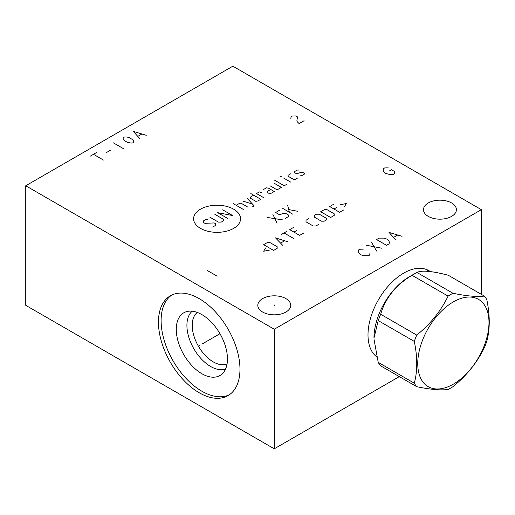 <?xml version="1.0" encoding="UTF-8"?>
<svg xmlns="http://www.w3.org/2000/svg" width="515" height="515" viewBox="0 0 515 515"><rect width="100%" height="100%" fill="white"/><g stroke="black" fill="none" stroke-linecap="round" stroke-linejoin="round"><path stroke-width="0.77" d="M481.364 294.368L481.364 209.669L232.851 66.19L25.75 185.761L25.75 305.331L274.27 448.81L399.305 376.62M274.27 448.81L274.27 329.24L481.364 209.669M376.594 356.753A50.438 29.117 -60 0 1 368 334.911A50.438 29.117 -60 0 1 389.559 284.634A50.438 29.117 -60 0 1 428.171 270.253A50.438 29.117 -60 0 1 430.373 271.611M25.75 185.761L274.27 329.24M239.971 369.223A57.641 33.275 60 0 1 228.036 395.61A57.641 33.275 60 0 1 183.617 380.167A57.641 33.275 60 0 1 158.459 322.165A57.641 33.275 60 0 1 170.394 295.777A57.641 33.275 60 0 1 214.813 311.221A57.641 33.275 60 0 1 239.971 369.223M451.584 202.955A16.461 9.502 180 0 1 456.406 209.669A16.461 9.502 180 0 1 446.248 218.45A16.461 9.502 180 0 1 428.306 216.39A16.461 9.502 180 0 1 423.485 209.669A16.461 9.502 180 0 1 433.649 200.895A16.461 9.502 180 0 1 451.584 202.955M285.909 298.603A16.461 9.502 180 0 1 290.73 305.324A16.461 9.502 180 0 1 280.566 314.105A16.461 9.502 180 0 1 262.631 312.045A16.461 9.502 180 0 1 257.809 305.324A16.461 9.502 180 0 1 267.967 296.543A16.461 9.502 180 0 1 285.909 298.603M227.057 363.951A29.812 17.214 60 0 1 204.513 354.623A29.812 17.214 60 0 1 192.211 325.39A29.812 17.214 -120 0 1 197.322 312.451M192.192 311.215A33.559 19.377 -120 0 0 186.919 325.39A33.559 19.377 60 0 0 200.419 357.919A33.559 19.377 60 0 0 225.564 369.017M227.463 358.942A36.198 20.903 60 0 1 222.48 373.587A36.198 20.903 60 0 1 193.878 367.633A36.198 20.903 60 0 1 176.272 329.381A36.198 20.903 -120 0 1 186.694 311.594A36.198 20.903 -120 0 1 213.416 324.456A36.198 20.903 -120 0 1 227.463 358.942M171.753 295.063A57.641 33.275 -120 0 0 161.111 320.633A57.641 33.275 60 0 0 185.406 377.714A57.641 33.275 60 0 0 229.33 394.793M378.229 320.594L414.298 341.419C417.568 357.236 417.568 371.161 414.298 383.199A57.287 33.076 120 0 0 416.751 386.694C430.469 389.514 440.917 390.447 448.089 389.488A57.287 33.076 120 0 0 450.541 388.162A57.287 33.076 120 0 0 453 386.656C466.712 375.551 477.16 362.56 484.332 347.677A57.287 33.076 120 0 0 486.791 341.355C490.061 329.31 490.061 315.386 486.791 299.569A57.287 33.076 120 0 0 484.332 296.08L448.262 275.255C432.104 271.025 421.663 270.092 416.925 272.454A57.287 33.076 120 0 0 414.472 273.787A57.287 33.076 -60 0 0 412.019 275.287C395.861 284.982 385.42 297.979 380.682 314.272A57.287 33.076 -60 0 0 378.229 320.594L373.967 338.065A50.084 28.917 -60 0 1 409.38 276.729L414.472 273.787L409.38 276.729M416.751 386.694L380.682 365.869A57.287 33.076 -60 0 1 378.229 362.373L414.298 383.199M373.967 339.024L378.229 362.373M380.682 314.272L416.751 335.098A57.287 33.076 120 0 0 414.298 341.419M412.019 275.287L448.089 296.112C440.917 310.996 430.469 323.986 416.751 335.098M416.925 272.454L453 293.28A57.287 33.076 120 0 0 450.541 294.612A57.287 33.076 120 0 0 448.089 296.112M484.332 296.08C477.16 297.033 466.712 296.099 453 293.28M453.367 384.145A50.373 29.085 120 0 0 488.986 322.448A50.373 29.085 120 0 0 453.367 301.88A50.373 29.085 120 0 0 417.742 363.577A50.373 29.085 120 0 0 453.367 384.145M439.945 210.062L439.945 209.283M274.27 305.717L274.27 304.932M90.363 156.109L96.575 152.517M93.472 154.313L103.412 160.049M106.521 152.517L110.249 150.367M113.352 142.835L123.291 148.571M133.237 142.835L133.443 140.801L132.407 139.488L129.091 137.576L126.812 136.977L123.291 137.093L123.085 139.127L124.121 140.441L127.437 142.359L131.164 143.073L133.237 142.835M146.279 135.303L133.237 131.357L140.067 138.889M137.994 136.256L141.728 134.106M304.088 120.716L299.118 123.587L297.258 121.791L296.84 120.117L297.67 117.723L297.464 116.886L295.803 115.933L292.288 116.049L291.039 116.77L290.833 118.804M207.165 270.414L217.111 276.149M363.32 249.131L359.798 249.247L358.556 249.968L358.144 251.159L358.556 252.833L360.423 254.629L363.526 255.704L368.495 255.704L369.738 254.989L369.944 252.955M366.635 245.301L381.544 248.172M376.574 251.043L371.605 242.436M376.574 239.565L386.514 245.301L388.999 243.865L389.417 242.674L388.999 241.001L387.138 239.205L384.029 238.13L379.059 238.13L376.574 239.565M402.048 236.334L388.999 232.387L395.835 239.926M393.763 237.293L397.49 235.143M200.477 209.193A23.478 13.557 0 0 0 200.477 228.364A23.478 13.557 0 0 0 233.675 228.364A23.478 13.557 0 0 0 233.675 209.193A23.478 13.557 0 0 0 200.477 209.193M207.757 219.236L206.341 219.236L203.502 220.877L203.502 222.519L204.919 223.336L214.15 222.924L215.573 223.748L215.573 225.39L212.727 227.025L211.311 227.025M214.858 214.317L223.381 219.236L223.381 220.877L221.25 222.107L218.411 222.107L209.888 217.188M227.643 218.418L217.703 212.676L232.613 215.547L222.673 209.811M243.26 209.399L233.321 203.657M247.522 206.94L241.129 203.251L239.713 203.251L236.16 205.298M252.73 206.663L254.153 205.846L247.522 198.739M243.26 201.198L252.492 204.069M253.676 195.185L250.837 196.827L250.129 198.056L255.807 201.339L257.938 200.927L260.777 199.286L250.837 193.55M261.961 192.868L259.354 191.908L256.515 193.55L263.616 197.644M270.716 189.449L267.877 191.091L267.169 192.32L269.3 193.55L271.424 193.138L274.27 191.496L268.585 188.22L266.455 187.808L262.908 189.861M270.008 185.761L276.401 189.449L277.817 189.449L281.37 187.396L274.27 183.301M274.27 180.018L283.501 185.349L284.917 185.349L286.34 184.531M290.602 182.072L283.501 177.971M281.37 176.742L280.656 176.33L281.37 176.742M290.833 173.735L287.994 175.377L287.994 176.194L293.679 179.471L295.095 179.471L297.934 177.836M300.065 175.782L301.487 175.782L304.326 174.141L304.326 173.323L302.196 172.094L296.518 173.735L294.387 172.506L294.387 171.682L297.226 170.047L298.649 170.047M277.064 223.175L272.802 214.156M267.118 217.433L282.741 219.892M285.58 218.257L288.419 216.615L288.419 214.974L285.58 213.332L282.741 213.332L279.903 214.974L275.641 212.515L279.903 210.056M292.681 214.156L282.741 208.414M289.366 212.244L287.711 205.543M289.134 209.644L297.651 211.285M265.56 247.96L263.667 251.243L269.345 250.148M273.607 250.419L277.154 248.372L277.154 246.73L270.053 242.629L267.214 242.629L263.667 244.683L273.607 250.419M288.278 241.947L275.499 237.846L282.6 245.23M280.707 243.041L284.492 240.853M293.962 238.67L284.016 232.928M281.177 234.57L286.861 231.293M293.962 227.192L289.7 229.651L299.64 235.387L303.901 232.928M296.801 230.469L293.962 232.111M308.871 218.579L306.032 220.22L306.032 221.862L313.133 225.963L315.972 225.963L318.811 224.321M321.418 221.18L324.257 221.18L326.388 219.95L326.388 218.309L319.287 214.208L316.442 214.208L314.317 215.437L314.317 217.079L321.418 221.18M330.643 217.491L334.196 215.437L334.196 213.802L327.096 209.702L324.257 209.702L320.703 211.749L330.643 217.491M333.958 204.095L329.697 206.554L339.643 212.296L343.898 209.837M336.797 207.378L333.958 209.019M344.374 206.83L346.267 203.547L340.589 204.642M388.168 167.826L384.654 167.942L383.411 168.663L383.199 170.697L383.411 171.534L385.272 173.323L389.829 174.521L393.351 174.398L394.593 173.684L394.799 171.649L391.484 169.738L388.999 171.173M199.556 345.494L198.874 345.887L199.556 345.494M201.867 344.162L219.969 333.714M430.353 271.605A50.431 29.117 120 0 0 428.815 270.6A50.431 29.117 120 0 0 428.493 270.427M428.815 270.6L428.171 270.253M375.641 355.968L376.517 356.477M425.725 269.223L429.722 271.534"/></g></svg>
